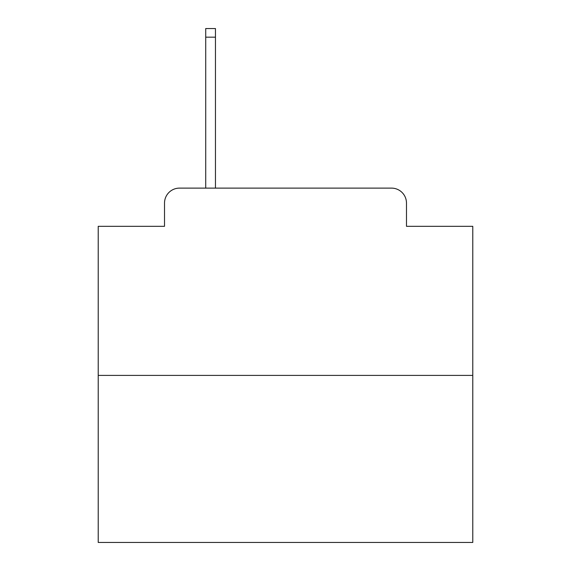 <?xml version="1.0" encoding="UTF-8"?>
<svg xmlns="http://www.w3.org/2000/svg" width="571" height="571" viewBox="0 0 571 571"><rect width="100%" height="100%" fill="white"/><g stroke="black" fill="none" stroke-linecap="round" stroke-linejoin="round"><path stroke-width="0.86" d="M164.519 203.098L164.519 226.316L164.519 203.098A14.982 14.982 0 0 1 179.501 188.116L205.717 188.116L205.717 28.55L215.46 28.55L215.46 188.116L227.065 188.116M472.781 375.397L98.219 375.397L98.219 542.45L472.781 542.45L472.781 226.316L406.481 226.316L406.481 203.098A14.982 14.982 0 0 0 391.499 188.116L179.501 188.116M98.219 375.397L98.219 226.316L164.519 226.316M343.935 188.116L391.499 188.116M406.481 226.316L406.481 203.098M205.717 37.165L215.46 37.165"/></g></svg>
